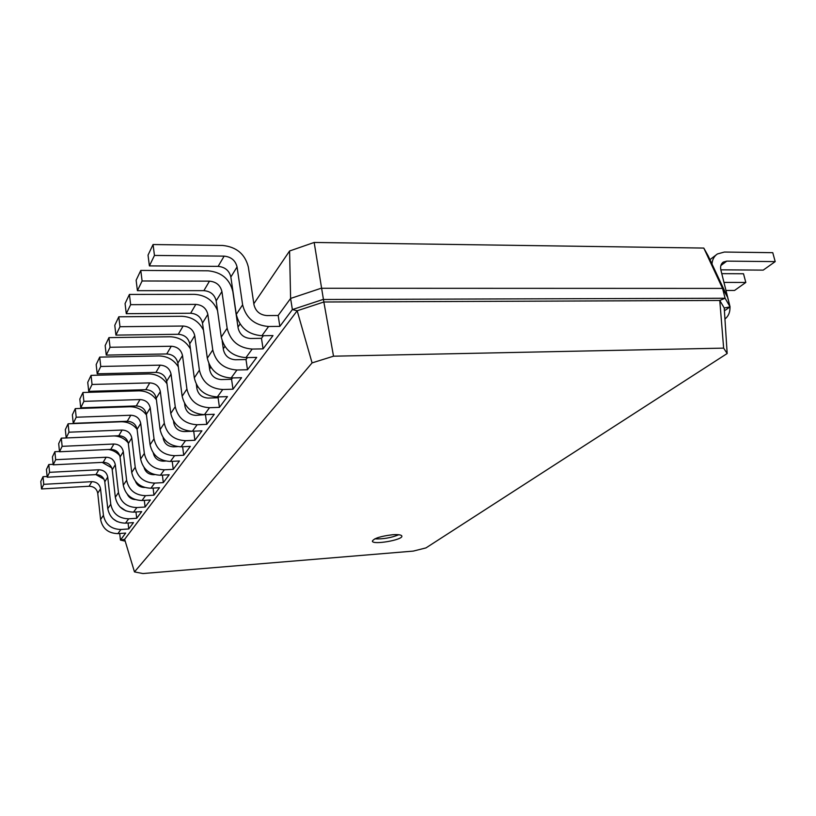 <?xml version="1.0" encoding="UTF-8"?>
<svg xmlns="http://www.w3.org/2000/svg" width="816" height="816" viewBox="0 0 816 816"><rect width="100%" height="100%" fill="white"/><g stroke="black" fill="none" stroke-linecap="round" stroke-linejoin="round"><path stroke-width="1.22" d="M47.134 476.483L43.024 476.697L40.8 481.389L41.524 488.947L89.128 486.254C93.911 486.428 96.788 488.774 97.747 493.262L100.603 519.568C102.561 528.676 108.334 533.368 117.912 533.623L125.684 533.072L120.452 540.08L124.644 539.305L297.177 310.774L312.079 362.896L333.52 356.194L723.639 348.126L727.168 353.522L425.972 547.903L413.233 551.106L142.912 573.546L134.477 571.904L312.079 362.896M117.116 521.536L113.026 518.803M128.071 522.985L128.755 528.952L133.477 522.617L125.521 523.158L128.673 518.813L136.711 518.282L141.698 511.601L133.538 512.132L136.874 507.552L145.105 507.032L150.358 499.984L142.004 500.504L145.513 495.669L153.959 495.159L159.508 487.713L150.94 488.213L154.663 483.103L163.312 482.613L169.187 474.739L160.395 475.218L164.342 469.802L173.227 469.333L179.449 460.979L170.422 461.438L174.604 455.685L183.733 455.236L190.342 446.372L181.07 446.801L185.507 440.691L194.891 440.273L201.929 430.838L192.392 431.236L197.125 424.738L206.774 424.351L214.282 414.283L204.459 414.65L209.508 407.704L219.443 407.357L227.46 396.617L217.352 396.933L222.748 389.507L232.988 389.201L241.567 377.696L231.142 377.971L236.936 370.005L247.493 369.75L256.703 357.398L245.953 357.622L252.175 349.064L263.068 348.871L272.983 335.58L261.875 335.733L268.586 326.502L279.847 326.38L292.373 309.58L322.963 299.492L725.098 298.238L730.075 306.877L724.414 310.814M104.05 479.257L95.9 474.606M43.024 476.697L43.758 484.327L91.82 481.664C96.655 481.848 99.552 484.214 100.531 488.753L103.428 515.294C105.407 524.494 111.241 529.227 120.901 529.492L128.755 528.952M184.855 405.47L185.365 404.716M196.809 387.824L197.635 386.6M209.59 368.975L210.783 367.22M223.288 348.769L224.89 346.412M237.997 327.083L240.067 324.023M253.827 303.725L289.578 250.991L290.608 298.442L321.106 288.272L722.548 288.415L727.566 297.228L730.075 306.877L724.231 307.979L727.168 353.522M261.875 335.733C248.105 334.601 239.578 327.481 236.283 314.395L230.857 277.001C229.265 270.596 225.022 267.046 218.137 266.363L149.399 265.894L148.033 255.133L153.061 244.535L222.605 245.453C236.497 246.901 245.075 254.092 248.339 267.016L253.98 304.766C255.663 311.365 259.978 314.976 266.924 315.578L278.164 315.486L290.608 298.442L292.373 309.58L297.177 310.774L323.85 301.991L333.52 356.194M245.953 357.622C232.631 356.612 224.4 349.768 221.269 337.1L216.169 300.88C214.639 294.668 210.548 291.261 203.888 290.649L137.414 290.669L136.129 280.245L140.791 270.422L208.019 270.8C221.452 272.105 229.724 279.021 232.835 291.536L238.139 328.093C239.741 334.478 243.892 337.946 250.614 338.487L261.487 338.324L263.395 335.713M222.176 340.925L223.421 349.748C224.951 355.939 228.959 359.275 235.467 359.764L246.004 359.54L247.421 357.592M208.876 363.722L209.722 369.923C211.181 375.921 215.057 379.134 221.36 379.573L231.581 379.297L232.57 377.93M196.35 384.397L196.931 388.753C198.329 394.567 202.082 397.667 208.202 398.065L218.117 397.739L218.729 396.892M184.589 403.451L184.967 406.358C186.303 412.009 189.934 415.007 195.881 415.364L205.805 414.599M194.891 440.273L193.698 431.185L184.334 431.582C178.561 431.266 175.032 428.369 173.757 422.872L173.533 421.127M119.717 533.491L120.452 540.08L125.205 541.161M41.524 488.947L43.758 484.327M289.578 250.991L314.17 242.454L703.8 248.074L708.186 255.898L727.566 297.228M314.17 242.454L323.85 301.991L719.773 300.451L723.639 348.126M135.976 511.969L136.711 518.282M144.31 500.361L145.105 507.032M144.626 487.458L144.544 487.468C140.087 487.407 137.047 485.347 135.436 481.267M153.102 488.09L153.959 495.159M154.683 474.637L153.632 474.688C148.685 474.545 145.493 472.158 144.065 467.517M162.394 475.106L163.312 482.613M165.546 461.05L163.271 461.162C157.814 460.918 154.489 458.194 153.296 453.013M172.217 461.346L173.227 469.333M177.47 446.638L173.482 446.821C167.861 446.536 164.444 443.731 163.21 438.386L163.118 437.6M182.631 446.729L183.733 455.236M205.51 414.997L206.774 424.351M218.117 397.739L219.443 407.357M231.581 379.297L232.988 389.201M246.004 359.54L247.493 369.75M261.487 338.324L263.068 348.871M278.164 315.486L279.847 326.38M124.644 539.305L134.477 571.904M53.142 464.314L48.797 464.528L46.451 469.475L47.206 477.207L95.962 474.606C100.868 474.8 103.816 477.207 104.805 481.807L107.773 508.715C109.793 518.058 115.709 522.872 125.521 523.158M703.8 248.074L722.548 288.415L725.098 298.238L719.773 300.451L724.231 307.979M126.041 510.938L119.86 506.797M111.761 467.833L102.153 462.386M48.797 464.528L49.562 472.331L98.797 469.771C103.744 469.985 106.723 472.413 107.722 477.054L110.752 504.227C112.802 513.652 118.779 518.517 128.673 518.813M59.476 451.483L54.876 451.687L52.408 456.909L53.193 464.834L103.163 462.335C108.181 462.56 111.211 465.028 112.231 469.741L115.331 497.291C117.422 506.858 123.491 511.805 133.538 512.132M135.16 499.565C131.539 499.29 128.938 497.546 127.357 494.323M119.819 455.736C116.821 452.268 113.016 450.187 108.426 449.504M54.876 451.687L55.672 459.694L106.151 457.235C111.221 457.47 114.281 459.969 115.311 464.722L118.463 492.558C120.584 502.217 126.725 507.215 136.874 507.552M137.098 429.349C133.018 424.259 127.704 421.729 121.156 421.76L68.095 423.8L65.331 429.634L66.188 437.957L61.302 438.141L58.691 443.649L59.507 451.768L110.752 449.392C115.903 449.636 119.003 452.176 120.064 457.011L123.298 485.245C125.46 495.047 131.702 500.137 142.004 500.504M128.245 442.925C124.542 438.478 119.779 436.142 113.954 435.928M61.302 438.141L62.138 446.332L113.914 444.016C119.116 444.271 122.247 446.842 123.318 451.717L126.613 480.236C128.806 490.141 135.109 495.281 145.513 495.669M68.095 423.8L68.962 432.205L66.188 437.957L118.779 435.724C124.052 435.999 127.245 438.61 128.347 443.557L131.723 472.505C133.967 482.572 140.372 487.805 150.94 488.213M68.962 432.205L122.114 430.042C127.449 430.318 130.672 432.959 131.784 437.968L135.221 467.211C137.496 477.38 143.973 482.674 154.663 483.103M146.462 414.987C142.27 409.51 136.711 406.756 129.795 406.756L75.296 408.612L72.359 414.793L73.256 423.331L127.255 421.26C132.682 421.566 135.966 424.259 137.098 429.338L140.638 459.031C142.963 469.363 149.552 474.749 160.395 475.218M75.296 408.612L76.204 417.241L130.795 415.242C136.272 415.558 139.587 418.282 140.74 423.412L144.34 453.421C146.707 463.855 153.367 469.312 164.342 469.802M156.417 399.83C152.113 393.893 146.299 390.895 138.944 390.844L82.936 392.496L79.825 399.065L80.753 407.827L136.252 405.94C141.821 406.276 145.197 409.051 146.37 414.263L150.083 444.751C152.5 455.359 159.273 460.918 170.422 461.438M82.936 392.496L83.885 401.36L139.995 399.554C145.625 399.901 149.042 402.706 150.246 407.98L154.02 438.794C156.468 449.514 163.333 455.144 174.604 455.685M167.015 383.806C162.619 377.349 156.509 374.065 148.675 373.942L91.055 375.36L87.74 382.347L88.73 391.354L145.789 389.681C151.521 390.048 154.999 392.904 156.223 398.269L160.109 429.583C162.619 440.487 169.606 446.23 181.07 446.801M91.055 375.36L92.055 384.469L149.777 382.888C155.57 383.275 159.089 386.172 160.334 391.588L164.302 423.249C166.852 434.275 173.92 440.089 185.507 440.691M178.337 366.874C173.859 359.805 167.423 356.164 159.018 355.949L99.705 357.112L96.176 364.558L97.206 373.81L155.938 372.382C161.833 372.79 165.413 375.748 166.688 381.256L170.779 413.447C173.4 424.667 180.601 430.593 192.392 431.236M99.705 357.112L100.756 366.476L160.181 365.15C166.138 365.578 169.769 368.577 171.064 374.146L175.246 406.694C177.908 418.047 185.201 424.055 197.125 424.738M190.454 348.993C185.936 341.17 179.143 337.1 170.054 336.773L108.936 337.63L105.172 345.576L106.253 355.103L166.75 353.95C172.819 354.409 176.511 357.469 177.847 363.14L182.152 396.25C184.885 407.796 192.321 413.926 204.459 414.65M108.936 337.63L110.048 347.269L171.278 346.239C177.419 346.708 181.162 349.809 182.519 355.552L186.915 389.048C189.7 400.727 197.227 406.949 209.508 407.704M203.47 330.154C198.992 321.392 191.791 316.771 181.846 316.292L118.81 316.792L114.781 325.298L115.923 335.111L178.296 334.285C184.549 334.774 188.363 337.946 189.751 343.791L194.3 377.869C197.156 389.773 204.836 396.127 217.352 396.933M118.81 316.792L119.983 326.716L183.131 326.033C189.465 326.553 193.331 329.766 194.749 335.672L199.4 370.168C202.307 382.214 210.089 388.661 222.748 389.507M217.535 310.58C213.302 300.492 205.622 295.086 194.463 294.352L129.407 294.443L125.072 303.572L126.286 313.681L190.648 313.232C197.095 313.783 201.042 317.067 202.501 323.085L207.315 358.204C210.293 370.484 218.239 377.074 231.142 377.971M129.407 294.443L130.642 304.674L195.83 304.388C202.358 304.96 206.366 308.295 207.845 314.395L212.772 349.942C215.822 362.375 223.87 369.067 236.936 370.005M140.791 270.422L142.096 280.979L209.467 281.153C216.209 281.785 220.361 285.253 221.911 291.536L227.144 328.216C230.336 341.057 238.68 348.004 252.175 349.064M153.061 244.535L154.459 255.439L224.145 256.132C231.122 256.846 235.426 260.447 237.058 266.944L242.617 304.817C245.973 318.087 254.633 325.319 268.586 326.502M392.618 534.745C380.766 536.163 374.014 538.295 372.351 541.13C372.382 545.221 403.196 539.927 401.86 536.071C401.37 534.817 398.29 534.378 392.618 534.745M47.206 477.207L49.562 472.331M53.193 464.834L55.672 459.694M59.507 451.768L62.138 446.332M73.256 423.331L76.204 417.241M80.753 407.827L83.885 401.36M88.73 391.354L92.055 384.469M97.206 373.81L100.756 366.476M106.253 355.103L110.048 347.269M115.923 335.111L119.983 326.716M126.286 313.681L130.642 304.674M137.414 290.669L142.096 280.979M149.399 265.894L154.459 255.439M374.809 538.856C383.102 539.203 391.099 537.836 398.8 534.745M711.991 264.007C712.348 259.519 714.143 256.173 717.376 253.97L724.394 252.042L772.762 252.685L775.2 261.61L726.77 261.13L723.333 262.069C720.895 263.813 720.089 266.526 720.916 270.208L729.973 306.459M729.994 306.938C730.147 312.212 728.453 316.231 724.934 319.015M775.2 261.61L763.225 270.116L720.824 269.821M721.803 273.646L743.509 273.758L745.814 282.458L724.088 282.407M745.814 282.458L734.563 290.445L726.179 290.445M117.912 533.623L120.901 529.492M100.603 519.568L103.428 515.294M97.747 493.262L100.531 488.753M89.128 486.254L91.82 481.664M107.773 508.715L110.752 504.227M104.805 481.807L107.722 477.054M95.962 474.606L98.797 469.771M115.331 497.291L118.463 492.558M112.231 469.741L115.311 464.722M103.163 462.335L106.151 457.235M123.298 485.245L126.613 480.236M120.064 457.011L123.318 451.717M110.752 449.392L113.914 444.016M131.723 472.505L135.221 467.211M128.347 443.557L131.784 437.968M118.779 435.724L122.114 430.042M140.638 459.031L144.34 453.421M137.098 429.338L140.74 423.412M127.255 421.26L130.795 415.242M150.083 444.751L154.02 438.794M146.37 414.263L150.246 407.98M136.252 405.94L139.995 399.554M160.109 429.583L164.302 423.249M156.223 398.269L160.334 391.588M145.789 389.681L149.777 382.888M170.779 413.447L175.246 406.694M166.688 381.256L171.064 374.146M155.938 372.382L160.181 365.15M182.152 396.25L186.915 389.048M177.847 363.14L182.519 355.552M166.75 353.95L171.278 346.239M194.3 377.869L199.4 370.168M189.751 343.791L194.749 335.672M178.296 334.285L183.131 326.033M207.315 358.204L212.772 349.942M202.501 323.085L207.845 314.395M190.648 313.232L195.83 304.388M221.269 337.1L227.144 328.216M216.169 300.88L221.911 291.536M203.888 290.649L209.467 281.153M236.283 314.395L242.617 304.817M230.857 277.001L237.058 266.944M218.137 266.363L224.145 256.132M726.77 261.13L720.844 265.567M722.68 262.558L723.333 262.069M709.951 259.641L716.091 254.959"/></g></svg>
